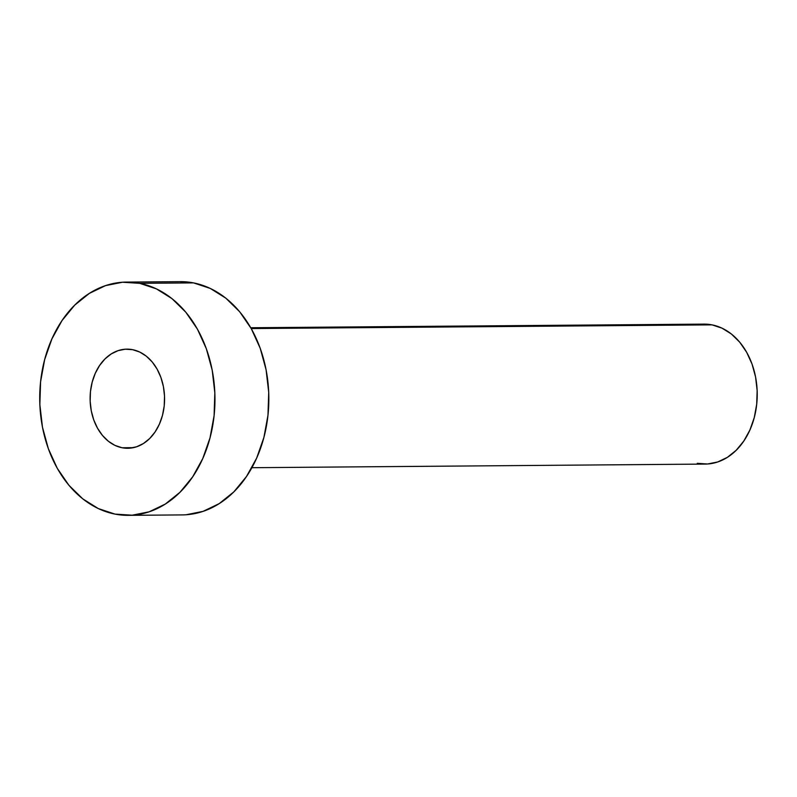 <?xml version="1.0" encoding="UTF-8"?>
<svg xmlns="http://www.w3.org/2000/svg" width="797" height="797" viewBox="0 0 797 797"><rect width="100%" height="100%" fill="white"/><g stroke="black" fill="none" stroke-linecap="round" stroke-linejoin="round"><path stroke-width="1.2" d="M122.1 447.755L133.368 447.665L122.1 447.755L129.393 448.223L136.606 446.778L143.47 443.491L149.706 438.489L155.086 431.954L159.4 424.134L162.478 415.347L164.212 405.922L164.521 396.209L163.405 386.605L160.904 377.459L157.119 369.131L152.187 361.938L146.289 356.159L139.674 352.025L132.581 349.674A49.573 37.24 89.5 0 1 164.501 402.176A49.573 37.24 89.5 0 1 127.739 448.283A49.573 37.24 89.5 0 1 122.1 447.755A49.573 37.24 89.5 0 1 90.181 395.252A49.573 37.24 89.5 0 1 126.942 349.146A49.573 37.24 89.5 0 1 132.581 349.674L125.288 349.206L118.076 350.65L111.211 353.938L104.975 358.939L99.595 365.484L95.281 373.295L92.203 382.082L90.469 391.516L90.161 401.22L91.276 410.824L93.777 419.969L97.563 428.298L102.504 435.491L108.392 441.269L115.007 445.413L122.1 447.755M251.882 467.7L705.215 464.083A69.977 52.572 -90.5 0 0 757.12 398.988A69.977 52.572 -90.5 0 0 712.05 324.867L251.214 328.553L712.05 324.867A69.977 52.572 -90.5 0 0 704.1 324.12L250.756 327.746M128.277 515.34L182.154 514.912A116.631 87.62 -90.5 0 0 268.659 406.43A116.631 87.62 -90.5 0 0 193.551 282.895L139.674 283.324L193.551 282.895A116.631 87.62 -90.5 0 0 180.291 281.66L126.404 282.088A116.631 87.62 89.5 0 1 139.674 283.324A116.631 87.62 89.5 0 1 214.782 406.859A116.631 87.62 89.5 0 1 128.277 515.34A116.631 87.62 89.5 0 1 115.007 514.105A116.631 87.62 89.5 0 1 39.9 390.57A116.631 87.62 89.5 0 1 126.404 282.088M180.012 281.66L193.551 282.895L210.239 288.414L225.82 298.158L239.678 311.757L251.284 328.673L260.211 348.269L266.088 369.788L268.719 392.393L267.971 415.237L263.907 437.423L256.654 458.106L246.502 476.486L233.85 491.869L219.165 503.644L203.026 511.375L186.05 514.762M115.007 514.105L98.32 508.586L82.749 498.842L68.891 485.243L57.274 468.327L48.358 448.731L42.47 427.212L39.85 404.607L40.587 381.763L44.662 359.577L51.915 338.894L62.056 320.514L74.719 305.131L89.394 293.356L105.533 285.625L122.509 282.238L139.674 283.324L156.361 288.843L171.933 298.596L185.791 312.185L197.407 329.101L206.323 348.697L212.211 370.216L214.831 392.831L214.094 415.665L210.019 437.852L202.767 458.534L192.625 476.915L179.963 492.297L165.288 504.073L149.149 511.813L132.172 515.201L115.007 514.105M703.93 324.13L712.05 324.867L722.072 328.185L731.407 334.023L739.726 342.182L746.689 352.334L752.049 364.09L755.576 377.001L757.15 390.57L756.702 404.268L754.261 417.578L749.917 429.991L743.82 441.02L736.229 450.245L727.422 457.319L717.738 461.961L707.557 463.993L697.255 463.336"/></g></svg>
